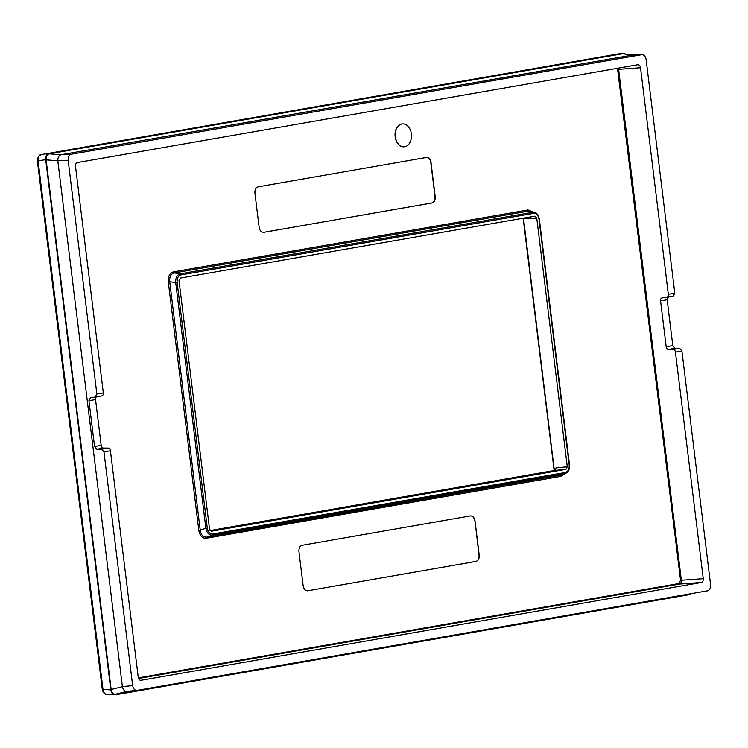 <?xml version="1.0" encoding="UTF-8"?>
<svg xmlns="http://www.w3.org/2000/svg" width="748" height="748" viewBox="0 0 748 748"><rect width="100%" height="100%" fill="white"/><g stroke="black" fill="none" stroke-linecap="round" stroke-linejoin="round"><path stroke-width="1.12" d="M402.433 123.906A11.482 8.106 85.9 0 0 402.331 123.906A11.482 8.106 85.9 0 0 395.15 136.753A11.482 8.106 85.9 0 0 403.976 146.814A11.482 8.106 85.9 0 0 404.079 146.804M411.363 133.948A11.482 8.106 85.9 0 0 402.536 123.897A11.482 8.106 85.9 0 0 395.355 136.744A11.482 8.106 85.9 0 0 404.182 146.795A11.482 8.106 85.9 0 0 411.363 133.948M435.196 196.602L431.007 162.466C430.343 159.043 428.782 157.379 426.304 157.473L258.238 186.813C255.853 187.57 254.75 189.702 254.937 193.199L259.135 227.336C259.79 230.749 261.361 232.413 263.829 232.329L431.895 202.989C434.279 202.231 435.383 200.099 435.196 196.602L434.99 196.612A5.741 4.049 -94.1 0 1 431.69 203.007L263.633 232.338A5.741 4.049 -94.1 0 1 263.446 232.366M307.559 590.817L307.839 590.78C305.371 590.864 303.81 589.2 303.146 585.787L298.948 551.65C298.761 548.153 299.864 546.021 302.257 545.264L470.314 515.924C472.792 515.84 474.354 517.504 475.017 520.917L479.206 555.053C479.393 558.55 478.299 560.682 475.906 561.439L475.7 561.458A5.741 4.049 85.9 0 0 479.01 555.072L479.206 555.053M307.456 590.817A5.741 4.049 85.9 0 0 307.643 590.798L475.906 561.439M426.491 157.445A5.741 4.049 -94.1 0 1 430.801 162.475L434.99 196.612M307.643 590.798L475.7 561.458M475.017 520.917L479.01 555.072M474.812 520.935A5.741 4.049 85.9 0 0 470.501 515.896M68.162 160.296L57.811 160.811L122.382 686.645L132.658 685.635L103.963 451.895L101.663 449.202L108.151 448.071A2.87 2.029 80.1 0 1 110.424 450.773L138.24 677.314A3.441 2.431 -94.1 0 0 140.886 680.325A3.441 2.431 -94.1 0 0 141.063 680.306L701.269 582.514A3.441 2.431 -94.1 0 0 703.251 578.681L675.435 352.14A2.87 2.029 80.1 0 0 673.163 349.438L668.45 349.428A2.87 2.029 80.1 0 1 666.178 346.726L660.559 300.92A2.87 2.029 80.1 0 1 662.092 297.947A2.87 2.029 80.1 0 1 662.13 297.938L666.758 297.255A2.87 2.029 -99.9 0 0 666.795 297.255A2.87 2.029 -99.9 0 0 668.329 294.282L640.522 67.741A3.441 2.431 -94.1 0 0 637.866 64.721A3.441 2.431 -94.1 0 0 637.698 64.749L77.483 162.54A3.441 2.431 -94.1 0 0 75.501 166.374L103.318 392.915A2.87 2.029 80.1 0 1 101.784 395.879L95.248 397.02L96.857 394.037L68.162 160.296C67.984 156.977 69.022 154.958 71.294 154.228L60.925 154.743C58.84 155.472 57.802 157.473 57.811 160.764L46.124 159.848L111.162 689.516C111.779 692.741 113.257 694.312 115.585 694.219L689.478 593.987M60.915 154.743L49.237 153.836L622.616 53.744L632.312 55.072M60.953 154.743L632.369 55.09M49.237 153.836C46.974 154.546 45.946 156.547 46.124 159.848M122.382 686.645L122.382 686.692C123.177 689.871 124.645 691.442 126.814 691.395L136.725 690.423M71.294 154.228L641.98 54.632L632.004 55.081M115.482 694.817L107.067 694.537C104.767 694.537 103.177 692.863 102.298 689.516L37.4 160.96L45.693 159.67L110.788 689.843C111.452 693.246 113.013 694.911 115.482 694.817L689.217 594.669L690.984 593.697M625.459 54.024L622.729 53.145L48.994 153.293C46.6 154.051 45.506 156.182 45.693 159.67M631.639 55.118L641.634 54.669C643.981 54.585 645.468 56.165 646.094 59.41L674.799 293.151L673.294 296.124L666.795 297.255M132.658 685.635C133.294 688.88 134.78 690.46 137.127 690.376L126.814 691.395M137.127 690.376L707.458 590.817C709.73 590.097 710.778 588.078 710.6 584.749L681.905 351.008L679.661 348.306L675.033 348.278L672.789 345.576L667.169 299.761L668.703 296.788M107.693 694.499C105.159 694.583 103.598 692.929 103.009 689.525L110.788 689.843M102.298 689.516L103.009 689.525L38.111 160.97C37.849 157.491 38.952 155.369 41.402 154.602L613.996 54.641L48.994 153.293M41.392 154.602A2.87 2.029 80.1 0 1 41.402 154.602C38.999 154.799 37.662 156.921 37.4 160.96M177.126 282.407L207.299 528.144L205.878 528.331L175.705 282.585L169.721 281.678C169.338 276.854 170.843 273.936 174.247 272.926L180.221 273.833A1.15 0.813 80.1 0 1 181.007 274.909C178.183 275.778 176.893 278.284 177.126 282.407L175.705 282.585C175.528 277.789 177.042 274.881 180.221 273.833L532.716 212.301A1.15 0.813 80.1 0 1 533.502 213.376C536.41 213.245 538.251 215.2 539.018 219.229L539.158 219.136M562.234 474.905L206.682 537.12L206.177 538.28C202.297 538.438 199.838 535.839 198.818 530.463L205.878 528.331C206.869 532.997 209.01 535.278 212.31 535.166L206.682 537.12C203.185 537.298 201.034 535.016 200.249 530.285L169.721 281.678L168.291 281.856C167.982 276.358 169.703 273.029 173.461 271.861A1.15 0.813 80.1 0 0 174.247 272.926L528.752 211.039L534.708 212.451C536.578 212.554 538.13 214.788 539.345 219.145L569.518 464.891C569.892 468.865 568.658 471.67 565.806 473.325L212.31 535.166L212.815 534.007C209.907 534.128 208.066 532.183 207.299 528.144M564.198 474.036L560.682 476.392A1.15 0.813 -99.9 0 1 561.187 475.232L564.805 473.634A1.15 0.813 -99.9 0 0 565.31 472.474L212.815 534.007M539.018 219.229L569.191 464.976C569.424 469.099 568.134 471.595 565.31 472.474M554.221 470.959L554.343 469.52L556.11 467.855L554.221 470.959L554.792 470.408L565.965 469.342L211.347 531.239M211.263 531.248L209.552 529.238L179.024 280.594L180.343 278.041L535.026 216.135M554.436 471.268L523.478 218.136M565.965 469.342L567.293 466.789L536.755 218.145L534.876 216.144M525.302 217.818L525.517 218.65L536.755 218.145M173.461 271.861L527.976 209.973A1.15 0.813 80.1 0 0 528.752 211.039L530.762 211.198M108.151 448.071L103.439 448.061A2.87 2.029 80.1 0 1 101.167 445.359L95.548 399.544A2.87 2.029 80.1 0 1 96.511 396.805M90.499 397.721L88.937 400.704L94.557 446.509L96.866 449.211L103.439 448.061M101.663 449.202L96.866 449.211M95.248 397.02L90.536 397.721M101.784 395.879A2.87 2.029 80.1 0 1 101.747 395.888L95.333 397.01M138.352 677.903L678.894 583.543L680.549 580.355L681.353 580.252A3.441 2.431 -94.1 0 1 679.371 584.085L138.548 678.492M617.493 68.274L680.549 580.355M527.976 209.973L532.782 211.843M206.177 538.28L560.682 476.392M168.291 281.856L198.818 530.463M631.667 55.118L622.616 53.744M122.382 686.692L111.162 689.516M126.777 691.404L115.585 694.219M640.522 67.741L618.615 69.312A3.441 2.431 -94.1 0 0 618.316 68.133M701.269 582.514L679.371 584.085L678.894 583.543M703.251 578.681L681.353 580.252L618.615 69.312L617.811 69.414M689.778 593.912L688.973 594.127M181.007 274.909L533.502 213.376M554.792 470.408L210.066 530.584L554.894 470.52M556.11 467.855L567.293 466.789M524.011 218.042L525.517 218.65M94.557 446.509L101.167 445.359M88.937 400.704L95.548 399.544M666.178 346.726L672.789 345.576M668.45 349.428L675.033 348.278M660.559 300.92L667.169 299.761M673.163 349.438L679.661 348.306M675.435 352.14L681.905 351.008M666.833 297.246L673.256 296.124M668.329 294.282L674.799 293.151M103.963 451.895L110.424 450.773M96.857 394.037L103.318 392.915M689.908 593.884L689.235 594.071M554.146 470.52L523.161 218.192M565.806 473.325L562.15 474.943M534.708 212.451L530.669 211.17"/></g></svg>
